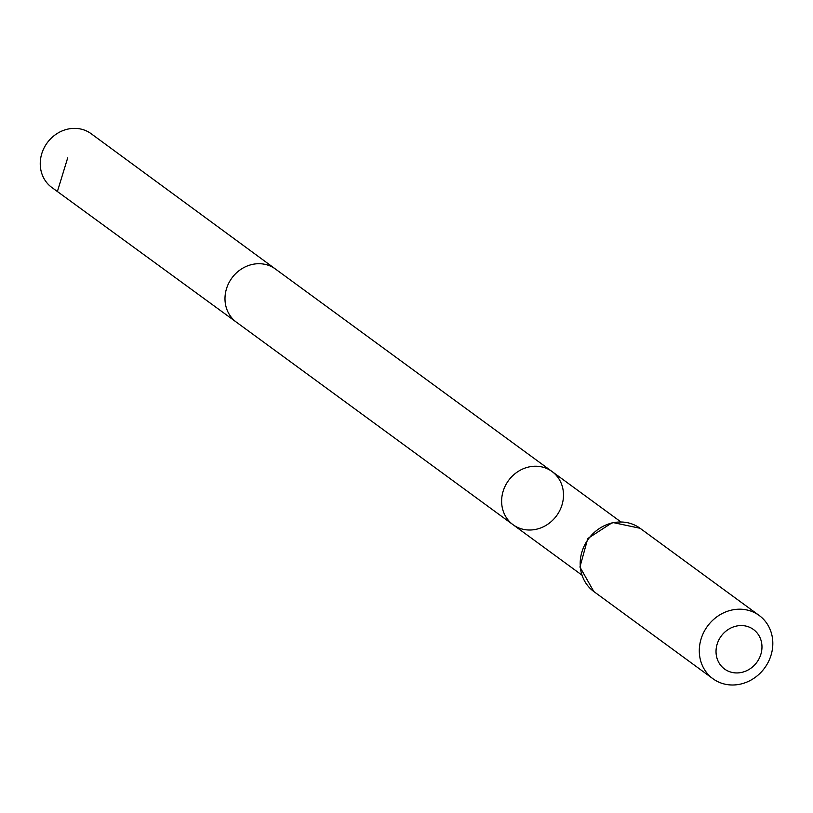 <?xml version="1.0" encoding="UTF-8"?>
<svg xmlns="http://www.w3.org/2000/svg" width="813" height="813" viewBox="0 0 813 813"><rect width="100%" height="100%" fill="white"/><g stroke="black" fill="none" stroke-linecap="round" stroke-linejoin="round"><path stroke-width="1.22" d="M236.481 322.233A32.967 29.786 -53.8 0 1 236.451 322.212L513.084 524.731A32.967 29.786 -53.8 0 1 506.519 483.572A32.967 29.786 -53.8 0 1 546.275 468.298A32.967 29.786 -53.8 0 1 552.037 471.52A32.967 29.786 -53.8 0 1 558.602 512.668A32.967 29.786 -53.8 0 1 518.846 527.942A32.967 29.786 -53.8 0 1 513.084 524.731A32.967 29.786 -53.8 0 1 506.519 483.572A32.967 29.786 -53.8 0 1 546.275 468.298A32.967 29.786 -53.8 0 1 552.037 471.52L620.654 521.743M728.804 671.396A24.492 22.124 -53.8 0 1 726.253 630.898A24.492 22.124 -53.8 0 1 761.923 645.451A24.492 22.124 -53.8 0 1 728.804 671.396M719.759 682.534A39.187 35.396 -53.8 0 1 712.91 678.713A39.187 35.396 -53.8 0 1 707.493 626.193A39.187 35.396 -53.8 0 1 759.2 615.482A39.187 35.396 -53.8 0 1 767.005 664.384A39.187 35.396 -53.8 0 1 719.759 682.534M236.461 322.222L51.849 187.488A33.303 30.081 -53.8 0 1 45.182 145.913A33.303 30.081 -53.8 0 1 85.345 130.466A33.303 30.081 -53.8 0 1 91.198 133.739L275.414 269.012A32.967 29.786 -53.8 0 1 275.434 269.022M57.642 190.709L67.713 157.824M593.795 591.508A39.187 35.396 -53.8 0 1 588.388 538.989A39.187 35.396 -53.8 0 1 640.085 528.277L612.565 522.454L587.769 538.541L579.933 567.027L593.795 591.508L712.91 678.713M236.451 322.212A32.967 29.786 -53.8 0 1 229.886 281.064A32.967 29.786 -53.8 0 1 269.642 265.78A32.967 29.786 -53.8 0 1 275.404 269.001L552.037 471.52M513.084 524.731L581.702 574.954M759.2 615.482L640.085 528.277"/></g></svg>
